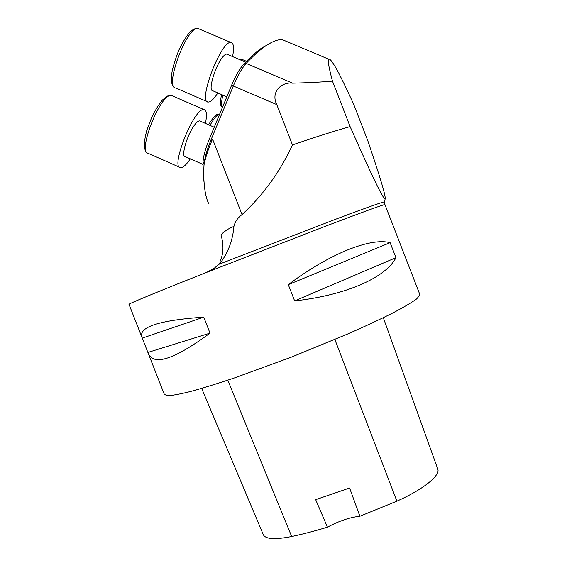 <?xml version="1.0" encoding="UTF-8"?>
<svg xmlns="http://www.w3.org/2000/svg" width="567" height="567" viewBox="0 0 567 567"><rect width="100%" height="100%" fill="white"/><g stroke="black" fill="none" stroke-linecap="round" stroke-linejoin="round"><path stroke-width="0.85" d="M288.929 42.419L282.401 39.669C277.575 39.251 271.359 41.788 263.761 47.274C258.517 51.108 252.648 56.48 246.142 63.398C241.989 68.047 237.715 75.56 233.32 85.936L210.796 140.361C206.905 149.95 204.708 157.746 204.205 163.743M204.106 182.617C203.262 176.932 202.915 170.036 203.071 161.921C203.312 156.414 205.339 148.951 209.145 139.532L211.81 140.8L212.547 139.014L242.038 214.588C263.294 194.942 280.105 171.716 292.466 144.911L276.781 104.597L231.591 85.248C235.617 75.737 239.543 68.841 243.385 64.56C249.856 57.699 255.71 52.355 260.94 48.549L271.345 42.518M350.115 126.597L332.468 81.116C328.938 67.912 327.634 60.577 328.548 59.11C330.958 57.572 339.364 72.711 353.765 104.512L367.848 140.822C375.673 164.139 384.816 191.377 385.241 198.124C384.823 203.964 367.345 165.401 350.115 126.597C333.963 131.147 314.749 137.257 292.466 144.911M332.468 81.116C320.922 82.109 307.612 82.789 292.515 83.143C281.608 81.698 270.416 91.911 276.781 104.597M208.557 203.312C206.268 198.585 204.793 191.731 204.113 182.751C203.688 177.662 203.652 171.723 204.014 164.926C205.41 157.938 208.004 149.901 211.796 140.836L211.81 140.8M141.75 336.826L129 304.337C126.973 304.451 156.478 292.211 206.714 272.337L214.227 268.262L220.258 263.045C228.196 252.542 232.753 240.309 233.937 226.339C235.071 221.619 237.771 217.7 242.038 214.588M209.145 139.532L231.591 85.248M200.271 121.147L199.648 120.877C198.407 120.771 196.735 122.125 194.623 124.938C187.238 134.457 180.675 156.797 185.196 156.598M190.342 158.852C186.274 164.841 183.028 167.782 180.604 167.676C169.781 168.307 194.502 106.688 204.028 109.594C206.367 110.118 207.012 113.733 205.963 120.445L205.403 123.379M227.367 54.354L226.736 54.085C225.631 54 224.163 55.127 222.335 57.487C215.191 66.325 208.217 89.728 212.327 90.614M217.863 92.945C213.858 99.09 210.633 102.117 208.202 102.032C197.316 102.868 221.328 39.697 231.017 42.482C233.583 43.092 234.185 47.352 232.824 55.247L232.576 56.572M148.526 354.084L164.338 394.384L167.414 395.716C172.17 395.553 179.874 394.15 190.533 391.499C202.83 388.126 217.48 383.604 234.49 377.927L291.445 357.111L348.592 333.63C365.743 326.039 380.549 319.122 393.016 312.878C403.853 307.179 411.727 302.523 416.639 298.929L419.906 295.123L419.75 294.287M390.124 242.662L395.95 257.666C386.24 277.086 347.018 295.138 294.627 300.9L288.284 284.634C330.589 252.967 370.875 237.495 390.124 242.662L288.284 284.634M203.751 317.151L210.017 333.155C173.523 359.988 152.828 366.466 147.93 352.575L142.218 338.024C137.483 327.336 157.995 320.376 203.751 317.151L142.267 338.123M201.668 388.402L263.18 534.398C265.122 539.189 274.619 539.897 291.672 536.524C302.813 534.149 314.735 531.045 327.45 527.197L315.67 499.662L349.612 488.024L359.896 516.261L396.9 501.164C422.968 489.619 440.198 475.699 437.859 469.263L437.653 468.696M359.896 516.261C349.789 517.359 338.974 521.002 327.45 527.197M395.95 257.666L294.627 300.9M210.017 333.155L147.888 352.44M292.515 83.143L246.142 63.398L243.385 64.56M206.714 272.337L327.683 225.375C363.064 211.973 382.094 205.034 384.773 204.567L384.958 204.623M419.92 294.734L384.936 204.559L384.653 201.937C385.227 201.03 369.464 206.572 337.365 218.578L219.11 264.222M220.258 263.045L220.081 262.542C218.678 261.826 226.098 254.455 221.321 236.007C220.719 235.284 221.421 234.107 223.441 232.463C226.353 230.5 225.46 230.074 233.937 226.339M204.077 164.501L203.071 161.921M172.729 96.021L171.574 95.518C160.808 92.074 136.534 153.586 148.554 153.508L179.597 167.23M199.258 29.009L198.089 28.513C187.145 25.189 163.743 88.324 175.827 88.027L207.189 101.592M219.698 114.01C217.281 114.456 214.028 118.234 209.946 125.364M242.924 59.762L240.571 59.982M222.845 95.093C221.336 101.606 221.201 105.682 222.462 107.326M291.672 536.524L227.792 380.181M396.9 501.164L334.87 339.52M328.548 59.11L282.401 39.669M384.667 201.845L385.248 198.124M260.94 48.549L263.761 47.274M185.232 156.605L203.036 164.444M199.648 120.877L214.234 127.228M204.028 109.594L171.574 95.518L167.407 96.043L162.573 99.87C159.178 103.853 155.613 109.551 151.885 116.965L146.733 130.58C145.017 137.349 144.195 142.409 144.266 145.762C144.861 150.205 145.939 152.636 147.484 153.062M212.696 90.72L226.814 96.808M226.736 54.085L245.681 62.157M231.017 42.482L198.089 28.513C196.869 27.84 194.722 28.527 191.646 30.583L189.109 33.056C185.756 37.167 182.262 43.014 178.64 50.598C174.785 60.648 172.474 68.423 171.702 73.93C171.347 78.643 171.397 81.768 171.844 83.321C172.722 85.73 173.686 87.148 174.742 87.58M219.727 113.932L216.573 114.711C215.12 115.675 213.235 117.029 208.564 124.761M246.525 61.293L242.293 59.485L239.82 59.655M221.491 94.512C219.181 107.829 221.548 105.377 222.434 107.397M437.859 469.263L383.313 317.718"/></g></svg>
